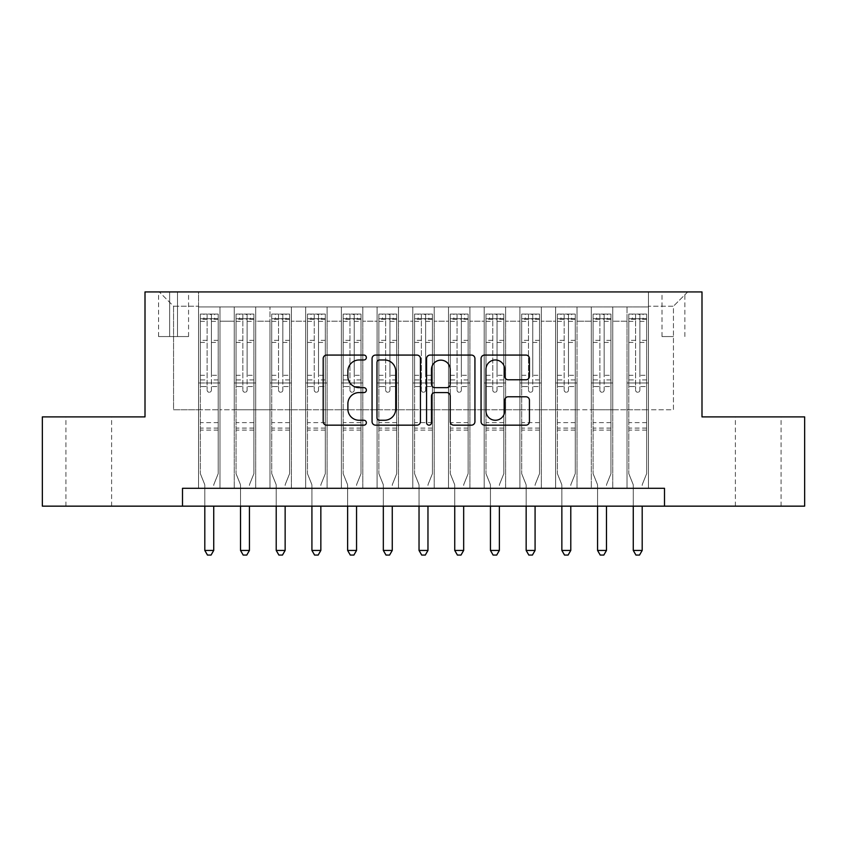 <?xml version="1.0" encoding="UTF-8"?>
<svg xmlns="http://www.w3.org/2000/svg" width="847" height="847" viewBox="0 0 847 847"><rect width="100%" height="100%" fill="white"/><g stroke="black" fill="none" stroke-linecap="round" stroke-linejoin="round"><path stroke-width="0.64" stroke-dasharray="4.24 3.18" d="M366.37 357.519A2.456 2.456 0 0 0 363.924 355.073L326.688 355.073A3.504 3.504 0 0 0 323.183 358.577L323.183 421.658A3.504 3.504 0 0 0 326.688 425.162L363.924 425.162A2.456 2.456 0 0 0 366.37 422.706A2.456 2.456 0 0 0 363.924 420.26L359.107 420.26A11.212 11.212 0 0 1 347.884 409.037L347.884 403.786A11.212 11.212 0 0 1 359.107 392.574L363.924 392.574A2.456 2.456 0 0 0 366.37 390.118A2.456 2.456 0 0 0 363.924 387.661L359.107 387.661A11.212 11.212 0 0 1 347.884 376.449L347.884 371.187A11.212 11.212 0 0 1 359.107 359.975L363.924 359.975A2.456 2.456 0 0 0 366.37 357.519M758.234 416.893L781.082 416.893L758.234 416.893M758.234 506.157L781.082 506.157L758.234 506.157M88.766 416.893L65.918 416.893L88.766 416.893M88.766 506.157L65.918 506.157L88.766 506.157M673.439 291.929L662.005 291.929L673.439 291.929M673.439 336.555L662.005 336.555L673.439 336.555M648.442 488.306L648.442 306.921L198.558 306.921L198.558 488.306L219.987 488.306L198.558 488.306L219.987 488.306L198.558 488.306L198.558 306.921L219.987 306.921L219.987 488.306L219.987 306.921L219.987 409.757L234.259 409.757L219.987 409.757L219.987 306.921L198.558 306.921L648.442 306.921L648.442 488.306L627.013 488.306L627.013 306.921L591.312 306.921L591.312 488.306L591.312 306.921L612.741 306.921L612.741 488.306L612.741 306.921L612.741 409.757L612.741 306.921L627.013 306.921L627.013 488.306L648.442 488.306L627.013 488.306L648.442 488.306L648.442 306.212L648.442 409.757L673.439 409.757L673.439 306.212L648.442 306.212L673.439 306.212L673.439 409.757L648.442 409.757L648.442 382.971L648.442 488.306M591.312 488.306L612.741 488.306L591.312 488.306L612.741 488.306L591.312 488.306L591.312 382.971L591.312 409.757L577.029 409.757L577.029 321.204L577.029 409.757L591.312 409.757L591.312 321.204L591.312 409.757L627.013 409.757L612.741 409.757L612.741 382.971L612.741 409.757L591.312 409.757L591.312 382.971L612.741 382.971L612.741 488.306L612.741 382.971L591.312 382.971L591.312 488.306M577.029 488.306L577.029 306.921L555.611 306.921L555.611 488.306L555.611 306.921L577.029 306.921L577.029 488.306L555.611 488.306L577.029 488.306L555.611 488.306L577.029 488.306L577.029 382.971L577.029 488.306M541.328 488.306L541.328 306.921L519.899 306.921L519.899 488.306L519.899 306.921L541.328 306.921L541.328 488.306L519.899 488.306L541.328 488.306L519.899 488.306L541.328 488.306L541.328 321.204L541.328 409.757L555.611 409.757L541.328 409.757L541.328 382.971L541.328 488.306M505.617 488.306L505.617 306.921L484.198 306.921L484.198 488.306L484.198 306.921L505.617 306.921L505.617 488.306L484.198 488.306L505.617 488.306L484.198 488.306L505.617 488.306L505.617 321.204L505.617 409.757L519.899 409.757L505.617 409.757L505.617 382.971L505.617 488.306M469.916 488.306L469.916 306.921L448.497 306.921L448.497 488.306L448.497 306.921L469.916 306.921L469.916 488.306L448.497 488.306L469.916 488.306L448.497 488.306L469.916 488.306L469.916 321.204L469.916 409.757L484.198 409.757L469.916 409.757L469.916 382.971L469.916 488.306M434.215 488.306L434.215 306.921L412.785 306.921L412.785 488.306L412.785 306.921L434.215 306.921L434.215 488.306L412.785 488.306L434.215 488.306L412.785 488.306L434.215 488.306L434.215 321.204L434.215 409.757L448.497 409.757L434.215 409.757L434.215 382.971L434.215 488.306M398.503 488.306L398.503 306.921L377.084 306.921L377.084 488.306L377.084 306.921L398.503 306.921L398.503 488.306L377.084 488.306L398.503 488.306L377.084 488.306L398.503 488.306L398.503 321.204L398.503 409.757L412.785 409.757L398.503 409.757L398.503 382.971L398.503 488.306M362.802 488.306L362.802 306.921L341.383 306.921L341.383 488.306L341.383 306.921L362.802 306.921L362.802 488.306L341.383 488.306L362.802 488.306L341.383 488.306L362.802 488.306L362.802 321.204L362.802 409.757L377.084 409.757L362.802 409.757L362.802 382.971L362.802 488.306M327.101 488.306L327.101 306.921L305.672 306.921L305.672 488.306L305.672 306.921L327.101 306.921L327.101 488.306L305.672 488.306L327.101 488.306L305.672 488.306L327.101 488.306L327.101 321.204L327.101 409.757L341.383 409.757L327.101 409.757L327.101 382.971L327.101 488.306M291.389 488.306L291.389 306.921L269.971 306.921L269.971 488.306L269.971 306.921L291.389 306.921L291.389 488.306L269.971 488.306L291.389 488.306L269.971 488.306L291.389 488.306L291.389 321.204L291.389 409.757L305.672 409.757L291.389 409.757L291.389 382.971L291.389 488.306M255.688 488.306L255.688 306.921L234.259 306.921L234.259 488.306L234.259 306.921L255.688 306.921L255.688 488.306L234.259 488.306L255.688 488.306L234.259 488.306L255.688 488.306L255.688 382.971L255.688 488.306M627.013 321.204L627.013 409.757L627.013 306.921L627.013 321.204L612.741 321.204L627.013 321.204M555.611 321.204L555.611 409.757L555.611 306.921L541.328 306.921L541.328 321.204L541.328 306.921L555.611 306.921L555.611 321.204L541.328 321.204L555.611 321.204M519.899 321.204L519.899 409.757L519.899 306.921L505.617 306.921L505.617 321.204L505.617 306.921L519.899 306.921L519.899 321.204L505.617 321.204L519.899 321.204M484.198 321.204L484.198 409.757L484.198 306.921L469.916 306.921L469.916 321.204L469.916 306.921L484.198 306.921L484.198 321.204L469.916 321.204L484.198 321.204M448.497 321.204L448.497 409.757L448.497 306.921L434.215 306.921L434.215 321.204L434.215 306.921L448.497 306.921L448.497 321.204L434.215 321.204L448.497 321.204M412.785 321.204L412.785 409.757L412.785 306.921L398.503 306.921L398.503 321.204L398.503 306.921L412.785 306.921L412.785 321.204L398.503 321.204L412.785 321.204M377.084 321.204L377.084 409.757L377.084 306.921L362.802 306.921L362.802 321.204L362.802 306.921L377.084 306.921L377.084 321.204L362.802 321.204L377.084 321.204M341.383 321.204L341.383 409.757L341.383 306.921L327.101 306.921L327.101 321.204L327.101 306.921L341.383 306.921L341.383 321.204L327.101 321.204L341.383 321.204M305.672 321.204L305.672 409.757L305.672 306.921L291.389 306.921L291.389 321.204L291.389 306.921L305.672 306.921L305.672 321.204L291.389 321.204L305.672 321.204M255.688 321.204L255.688 409.757L255.688 306.921L255.688 321.204L269.971 321.204L269.971 409.757L255.688 409.757L269.971 409.757L269.971 306.921L255.688 306.921L269.971 306.921L269.971 321.204L255.688 321.204M182.497 506.157L182.497 488.306L182.497 506.157L182.497 488.306L664.503 488.306L182.497 488.306L664.503 488.306L664.503 506.157L42.35 506.157L42.35 416.893L145.006 416.893L145.006 291.929L701.994 291.929L701.994 416.893L804.65 416.893L804.65 506.157L664.503 506.157L664.503 488.306L664.503 506.157M169.633 291.929L158.569 291.929L169.633 291.929L169.633 336.555L158.569 336.555L177.489 336.555L169.633 336.555L169.633 291.929M177.489 291.929L188.563 291.929L177.489 291.929L177.489 336.555L188.563 336.555L177.489 336.555L177.489 291.929M648.442 291.929L198.558 291.929L687.722 291.929L648.442 291.929L648.442 306.921L648.442 291.929M198.558 291.929L159.278 291.929L198.558 291.929L198.558 409.757L173.561 409.757L173.561 306.212L198.558 306.212L173.561 306.212L159.278 291.929L173.561 306.212L173.561 409.757L198.558 409.757L198.558 291.929M234.259 321.204L234.259 409.757L234.259 306.921L219.987 306.921L234.259 306.921L234.259 321.204L219.987 321.204L234.259 321.204M591.312 306.921L577.029 306.921L577.029 321.204L577.029 306.921L591.312 306.921L591.312 321.204L591.312 306.921M555.611 409.757L577.029 409.757L555.611 409.757L555.611 382.971L555.611 409.757M519.899 409.757L541.328 409.757L519.899 409.757L519.899 382.971L519.899 409.757M484.198 409.757L505.617 409.757L484.198 409.757L484.198 382.971L484.198 409.757M448.497 409.757L469.916 409.757L448.497 409.757L448.497 382.971L448.497 409.757M412.785 409.757L434.215 409.757L412.785 409.757L412.785 382.971L412.785 409.757M377.084 409.757L398.503 409.757L377.084 409.757L377.084 382.971L377.084 409.757M341.383 409.757L362.802 409.757L341.383 409.757L341.383 382.971L341.383 409.757M305.672 409.757L327.101 409.757L305.672 409.757L305.672 382.971L305.672 409.757M269.971 409.757L291.389 409.757L269.971 409.757L269.971 382.971L269.971 409.757M234.259 409.757L255.688 409.757L255.688 382.971L255.688 409.757L234.259 409.757L234.259 382.971L255.688 382.971L234.259 382.971L234.259 488.306L234.259 409.757M198.558 409.757L219.987 409.757L219.987 382.971L219.987 488.306L219.987 382.971L219.987 409.757L198.558 409.757L198.558 382.971L219.987 382.971L198.558 382.971L198.558 488.306L198.558 409.757M627.013 409.757L648.442 409.757L627.013 409.757L627.013 382.971L627.013 409.757M198.558 382.971L219.987 382.971L198.558 382.971M234.259 382.971L255.688 382.971L234.259 382.971M269.971 382.971L291.389 382.971L269.971 382.971L269.971 488.306L269.971 382.971L291.389 382.971L269.971 382.971M305.672 382.971L327.101 382.971L305.672 382.971L305.672 488.306L305.672 382.971L327.101 382.971L305.672 382.971M341.383 382.971L362.802 382.971L341.383 382.971L341.383 488.306L341.383 382.971L362.802 382.971L341.383 382.971M377.084 382.971L398.503 382.971L377.084 382.971L377.084 488.306L377.084 382.971L398.503 382.971L377.084 382.971M412.785 382.971L434.215 382.971L412.785 382.971L412.785 488.306L412.785 382.971L434.215 382.971L412.785 382.971M448.497 382.971L469.916 382.971L448.497 382.971L448.497 488.306L448.497 382.971L469.916 382.971L448.497 382.971M484.198 382.971L505.617 382.971L484.198 382.971L484.198 488.306L484.198 382.971L505.617 382.971L484.198 382.971M519.899 382.971L541.328 382.971L519.899 382.971L519.899 488.306L519.899 382.971L541.328 382.971L519.899 382.971M555.611 382.971L577.029 382.971L555.611 382.971L555.611 488.306L555.611 382.971L577.029 382.971L555.611 382.971M591.312 382.971L612.741 382.971L591.312 382.971M627.013 382.971L648.442 382.971L627.013 382.971L627.013 488.306L627.013 382.971L648.442 382.971L627.013 382.971M687.722 291.929L673.439 306.212L687.722 291.929M420.43 421.658L420.43 358.577A3.504 3.504 0 0 0 416.925 355.073L375.57 355.073A3.504 3.504 0 0 0 372.066 358.577L372.066 421.658A3.504 3.504 0 0 0 375.57 425.162L416.925 425.162A3.504 3.504 0 0 0 420.43 421.658M379.424 359.975A2.456 2.456 0 0 0 376.979 362.431L376.979 417.804A2.456 2.456 0 0 0 379.424 420.26L384.506 420.26A11.212 11.212 0 0 0 395.729 409.037L395.729 371.187A11.212 11.212 0 0 0 384.506 359.975L379.424 359.975M430.075 355.073L471.43 355.073A3.504 3.504 0 0 1 474.934 358.577L474.934 421.658A3.504 3.504 0 0 1 471.43 425.162L453.727 425.162A3.504 3.504 0 0 1 450.223 421.658L450.223 396.078A3.504 3.504 0 0 0 446.718 392.574L434.977 392.574A3.504 3.504 0 0 0 431.472 396.078L431.472 422.706A2.456 2.456 0 0 1 429.016 425.162A2.456 2.456 0 0 1 426.57 422.706L426.57 358.577A3.504 3.504 0 0 1 430.075 355.073M450.223 369.525A9.37 9.37 0 0 0 440.853 360.155A9.37 9.37 0 0 0 431.472 369.525L431.472 384.157A3.504 3.504 0 0 0 434.977 387.661L446.718 387.661A3.504 3.504 0 0 0 450.223 384.157L450.223 369.525M508.221 379.774L525.923 379.774A3.504 3.504 0 0 0 529.428 376.269L529.428 358.577A3.504 3.504 0 0 0 525.923 355.073L484.569 355.073A3.504 3.504 0 0 0 481.064 358.577L481.064 421.658A3.504 3.504 0 0 0 484.569 425.162L525.923 425.162A3.504 3.504 0 0 0 529.428 421.658L529.428 400.282A3.504 3.504 0 0 0 525.923 396.777L508.221 396.777A3.504 3.504 0 0 0 504.717 400.282L504.717 410.88A9.37 9.37 0 0 1 495.347 420.26A9.37 9.37 0 0 1 485.966 410.88L485.966 369.356A9.37 9.37 0 0 1 495.347 359.975A9.37 9.37 0 0 1 504.717 369.356L504.717 376.269A3.504 3.504 0 0 0 508.221 379.774M207.123 390.118A2.139 2.139 0 0 0 209.273 392.256A2.139 2.139 0 0 1 207.123 390.118L207.123 386.539L207.123 390.118M218.103 314.068L214.63 314.068L214.63 318.705L218.198 318.705L218.198 314.068L200.347 314.068L200.347 473.664L200.347 386.539L207.123 386.539L207.123 379.932L200.347 379.932M200.347 314.068L200.347 386.539L207.123 386.539L207.123 319.647C208.553 318.398 209.982 318.398 211.411 319.647L211.411 375.295L218.198 375.295L218.198 473.664L218.198 386.539L211.411 386.539L211.411 390.118A2.139 2.139 0 0 1 209.273 392.256A2.139 2.139 0 0 0 211.411 390.118L211.411 375.295M218.198 318.705L218.198 375.295M218.198 314.068L218.198 386.539L211.411 386.539L211.411 314.502L207.123 314.502L207.123 379.932M214.63 314.068L200.432 314.068M214.63 318.705L203.915 318.705L203.915 314.068M200.347 318.705L218.103 318.705M200.432 318.705L203.915 318.705M213.995 484.113L218.198 473.664L213.995 484.113A3.568 3.568 0 0 0 213.73 485.447A3.568 3.568 0 0 1 213.995 484.113M204.805 506.157L204.805 485.447A3.568 3.568 0 0 0 204.55 484.113L200.347 473.664L204.55 484.113A3.568 3.568 0 0 1 204.805 485.447L204.805 550.434L213.73 550.434L213.73 506.157M218.198 430.107L200.347 430.107M204.805 550.434L207.483 555.071L211.051 555.071L213.73 550.434M207.123 319.647L207.123 314.502M211.411 319.647L211.411 314.502M242.835 390.118A2.139 2.139 0 0 0 244.974 392.256A2.139 2.139 0 0 1 242.835 390.118L242.835 386.539L242.835 390.118M253.814 314.068L250.331 314.068L250.331 318.705L253.899 318.705L253.899 314.068L236.048 314.068L236.048 473.664L236.048 386.539L242.835 386.539L242.835 379.932L236.048 379.932M236.048 314.068L236.048 386.539L242.835 386.539L242.835 319.647C244.254 318.398 245.683 318.398 247.123 319.647L247.123 375.295L253.899 375.295L253.899 473.664L253.899 386.539L247.123 386.539L247.123 390.118A2.139 2.139 0 0 1 244.974 392.256A2.139 2.139 0 0 0 247.123 390.118L247.123 375.295M253.899 318.705L253.899 375.295M253.899 314.068L253.899 386.539L247.123 386.539L247.123 314.502L242.835 314.502L242.835 379.932M250.331 314.068L236.144 314.068M250.331 318.705L239.616 318.705L239.616 314.068M236.048 318.705L253.814 318.705M236.144 318.705L239.616 318.705M249.696 484.113L253.899 473.664L249.696 484.113A3.568 3.568 0 0 0 249.442 485.447A3.568 3.568 0 0 1 249.696 484.113M240.516 506.157L240.516 485.447A3.568 3.568 0 0 0 240.252 484.113L236.048 473.664L240.252 484.113A3.568 3.568 0 0 1 240.516 485.447L240.516 550.434L249.442 550.434L249.442 506.157M253.899 430.107L236.048 430.107M240.516 550.434L243.195 555.071L246.763 555.071L249.442 550.434M242.835 319.647L242.835 314.502M247.123 319.647L247.123 314.502M278.536 390.118A2.139 2.139 0 0 0 280.685 392.256A2.139 2.139 0 0 1 278.536 390.118L278.536 386.539L278.536 390.118M289.515 314.068L286.032 314.068L286.032 318.705L289.61 318.705L289.61 314.068L271.749 314.068L271.749 473.664L271.749 386.539L278.536 386.539L278.536 379.932L271.749 379.932M271.749 314.068L271.749 386.539L278.536 386.539L278.536 319.647C279.965 318.398 281.395 318.398 282.824 319.647L282.824 375.295L289.61 375.295L289.61 473.664L289.61 386.539L282.824 386.539L282.824 390.118A2.139 2.139 0 0 1 280.685 392.256A2.139 2.139 0 0 0 282.824 390.118L282.824 375.295M289.61 318.705L289.61 375.295M289.61 314.068L289.61 386.539L282.824 386.539L282.824 314.502L278.536 314.502L278.536 379.932M286.032 314.068L271.845 314.068M286.032 318.705L275.328 318.705L275.328 314.068M271.749 318.705L289.515 318.705M271.845 318.705L275.328 318.705M285.397 484.113L289.61 473.664L285.397 484.113A3.568 3.568 0 0 0 285.143 485.447A3.568 3.568 0 0 1 285.397 484.113M276.217 506.157L276.217 485.447A3.568 3.568 0 0 0 275.963 484.113L271.749 473.664L275.963 484.113A3.568 3.568 0 0 1 276.217 485.447L276.217 550.434L285.143 550.434L285.143 506.157M289.61 430.107L271.749 430.107M276.217 550.434L278.896 555.071L282.464 555.071L285.143 550.434M278.536 319.647L278.536 314.502M282.824 319.647L282.824 314.502M314.248 390.118A2.139 2.139 0 0 0 316.386 392.256A2.139 2.139 0 0 1 314.248 390.118L314.248 386.539L314.248 390.118M325.227 314.068L321.744 314.068L321.744 318.705L325.312 318.705L325.312 314.068L307.461 314.068L307.461 473.664L307.461 386.539L314.248 386.539L314.248 379.932L307.461 379.932M307.461 314.068L307.461 386.539L314.248 386.539L314.248 319.647C315.666 318.398 317.096 318.398 318.525 319.647L318.525 375.295L325.312 375.295L325.312 473.664L325.312 386.539L318.525 386.539L318.525 390.118A2.139 2.139 0 0 1 316.386 392.256A2.139 2.139 0 0 0 318.525 390.118L318.525 375.295M325.312 318.705L325.312 375.295M325.312 314.068L325.312 386.539L318.525 386.539L318.525 314.502L314.248 314.502L314.248 379.932M321.744 314.068L307.546 314.068M321.744 318.705L311.029 318.705L311.029 314.068M307.461 318.705L325.227 318.705M307.546 318.705L311.029 318.705M321.108 484.113L325.312 473.664L321.108 484.113A3.568 3.568 0 0 0 320.844 485.447A3.568 3.568 0 0 1 321.108 484.113M311.918 506.157L311.918 485.447A3.568 3.568 0 0 0 311.664 484.113L307.461 473.664L311.664 484.113A3.568 3.568 0 0 1 311.918 485.447L311.918 550.434L320.844 550.434L320.844 506.157M325.312 430.107L307.461 430.107M311.918 550.434L314.597 555.071L318.176 555.071L320.844 550.434M314.248 319.647L314.248 314.502M318.525 319.647L318.525 314.502M349.949 390.118A2.139 2.139 0 0 0 352.087 392.256A2.139 2.139 0 0 1 349.949 390.118L349.949 386.539L349.949 390.118M360.928 314.068L357.445 314.068L357.445 318.705L361.013 318.705L361.013 314.068L343.162 314.068L343.162 473.664L343.162 386.539L349.949 386.539L349.949 379.932L343.162 379.932M343.162 314.068L343.162 386.539L349.949 386.539L349.949 319.647C351.367 318.398 352.797 318.398 354.237 319.647L354.237 375.295L361.013 375.295L361.013 473.664L361.013 386.539L354.237 386.539L354.237 390.118A2.139 2.139 0 0 1 352.087 392.256A2.139 2.139 0 0 0 354.237 390.118L354.237 375.295M361.013 318.705L361.013 375.295M361.013 314.068L361.013 386.539L354.237 386.539L354.237 314.502L349.949 314.502L349.949 379.932M357.445 314.068L343.257 314.068M357.445 318.705L346.73 318.705L346.73 314.068M343.162 318.705L360.928 318.705M343.257 318.705L346.73 318.705M356.809 484.113L361.013 473.664L356.809 484.113A3.568 3.568 0 0 0 356.555 485.447A3.568 3.568 0 0 1 356.809 484.113M347.63 506.157L347.63 485.447A3.568 3.568 0 0 0 347.365 484.113L343.162 473.664L347.365 484.113A3.568 3.568 0 0 1 347.63 485.447L347.63 550.434L356.555 550.434L356.555 506.157M361.013 430.107L343.162 430.107M347.63 550.434L350.309 555.071L353.877 555.071L356.555 550.434M349.949 319.647L349.949 314.502M354.237 319.647L354.237 314.502M385.65 390.118A2.139 2.139 0 0 0 387.799 392.256A2.139 2.139 0 0 1 385.65 390.118L385.65 386.539L385.65 390.118M396.629 314.068L393.146 314.068L393.146 318.705L396.724 318.705L396.724 314.068L378.874 314.068L378.874 473.664L378.874 386.539L385.65 386.539L385.65 379.932L378.874 379.932M378.874 314.068L378.874 386.539L385.65 386.539L385.65 319.647C387.079 318.398 388.508 318.398 389.938 319.647L389.938 375.295L396.724 375.295L396.724 473.664L396.724 386.539L389.938 386.539L389.938 390.118A2.139 2.139 0 0 1 387.799 392.256A2.139 2.139 0 0 0 389.938 390.118L389.938 375.295M396.724 318.705L396.724 375.295M396.724 314.068L396.724 386.539L389.938 386.539L389.938 314.502L385.65 314.502L385.65 379.932M393.146 314.068L378.958 314.068M393.146 318.705L382.442 318.705L382.442 314.068M378.874 318.705L396.629 318.705M378.958 318.705L382.442 318.705M392.521 484.113L396.724 473.664L392.521 484.113A3.568 3.568 0 0 0 392.256 485.447A3.568 3.568 0 0 1 392.521 484.113M383.331 506.157L383.331 485.447A3.568 3.568 0 0 0 383.077 484.113L378.874 473.664L383.077 484.113A3.568 3.568 0 0 1 383.331 485.447L383.331 550.434L392.256 550.434L392.256 506.157M396.724 430.107L378.874 430.107M383.331 550.434L386.01 555.071L389.578 555.071L392.256 550.434M385.65 319.647L385.65 314.502M389.938 319.647L389.938 314.502M421.361 390.118A2.139 2.139 0 0 0 423.5 392.256A2.139 2.139 0 0 1 421.361 390.118L421.361 386.539L421.361 390.118M432.341 314.068L428.857 314.068L428.857 318.705L432.425 318.705L432.425 314.068L414.575 314.068L414.575 473.664L414.575 386.539L421.361 386.539L421.361 379.932L414.575 379.932M414.575 314.068L414.575 386.539L421.361 386.539L421.361 319.647C422.78 318.398 424.209 318.398 425.639 319.647L425.639 375.295L432.425 375.295L432.425 473.664L432.425 386.539L425.639 386.539L425.639 390.118A2.139 2.139 0 0 1 423.5 392.256A2.139 2.139 0 0 0 425.639 390.118L425.639 375.295M432.425 318.705L432.425 375.295M432.425 314.068L432.425 386.539L425.639 386.539L425.639 314.502L421.361 314.502L421.361 379.932M428.857 314.068L414.659 314.068M428.857 318.705L418.143 318.705L418.143 314.068M414.575 318.705L432.341 318.705M414.659 318.705L418.143 318.705M428.222 484.113L432.425 473.664L428.222 484.113A3.568 3.568 0 0 0 427.968 485.447A3.568 3.568 0 0 1 428.222 484.113M419.032 506.157L419.032 485.447A3.568 3.568 0 0 0 418.778 484.113L414.575 473.664L418.778 484.113A3.568 3.568 0 0 1 419.032 485.447L419.032 550.434L427.968 550.434L427.968 506.157M432.425 430.107L414.575 430.107M419.032 550.434L421.711 555.071L425.289 555.071L427.968 550.434M421.361 319.647L421.361 314.502M425.639 319.647L425.639 314.502M457.062 390.118A2.139 2.139 0 0 0 459.201 392.256A2.139 2.139 0 0 1 457.062 390.118L457.062 386.539L457.062 390.118M468.042 314.068L464.558 314.068L464.558 318.705L468.126 318.705L468.126 314.068L450.276 314.068L450.276 473.664L450.276 386.539L457.062 386.539L457.062 379.932L450.276 379.932M450.276 314.068L450.276 386.539L457.062 386.539L457.062 319.647C458.492 318.398 459.91 318.398 461.35 319.647L461.35 375.295L468.126 375.295L468.126 473.664L468.126 386.539L461.35 386.539L461.35 390.118A2.139 2.139 0 0 1 459.201 392.256A2.139 2.139 0 0 0 461.35 390.118L461.35 375.295M468.126 318.705L468.126 375.295M468.126 314.068L468.126 386.539L461.35 386.539L461.35 314.502L457.062 314.502L457.062 379.932M464.558 314.068L450.371 314.068M464.558 318.705L453.854 318.705L453.854 314.068M450.276 318.705L468.042 318.705M450.371 318.705L453.854 318.705M463.923 484.113L468.126 473.664L463.923 484.113A3.568 3.568 0 0 0 463.669 485.447A3.568 3.568 0 0 1 463.923 484.113M454.744 506.157L454.744 485.447A3.568 3.568 0 0 0 454.479 484.113L450.276 473.664L454.479 484.113A3.568 3.568 0 0 1 454.744 485.447L454.744 550.434L463.669 550.434L463.669 506.157M468.126 430.107L450.276 430.107M454.744 550.434L457.422 555.071L460.99 555.071L463.669 550.434M457.062 319.647L457.062 314.502M461.35 319.647L461.35 314.502M492.763 390.118A2.139 2.139 0 0 0 494.913 392.256A2.139 2.139 0 0 1 492.763 390.118L492.763 386.539L492.763 390.118M503.743 314.068L500.27 314.068L500.27 318.705L503.838 318.705L503.838 314.068L485.987 314.068L485.987 473.664L485.987 386.539L492.763 386.539L492.763 379.932L485.987 379.932M485.987 314.068L485.987 386.539L492.763 386.539L492.763 319.647C494.193 318.398 495.622 318.398 497.051 319.647L497.051 375.295L503.838 375.295L503.838 473.664L503.838 386.539L497.051 386.539L497.051 390.118A2.139 2.139 0 0 1 494.913 392.256A2.139 2.139 0 0 0 497.051 390.118L497.051 375.295M503.838 318.705L503.838 375.295M503.838 314.068L503.838 386.539L497.051 386.539L497.051 314.502L492.763 314.502L492.763 379.932M500.27 314.068L486.072 314.068M500.27 318.705L489.555 318.705L489.555 314.068M485.987 318.705L503.743 318.705M486.072 318.705L489.555 318.705M499.635 484.113L503.838 473.664L499.635 484.113A3.568 3.568 0 0 0 499.37 485.447A3.568 3.568 0 0 1 499.635 484.113M490.445 506.157L490.445 485.447A3.568 3.568 0 0 0 490.191 484.113L485.987 473.664L490.191 484.113A3.568 3.568 0 0 1 490.445 485.447L490.445 550.434L499.37 550.434L499.37 506.157M503.838 430.107L485.987 430.107M490.445 550.434L493.123 555.071L496.691 555.071L499.37 550.434M492.763 319.647L492.763 314.502M497.051 319.647L497.051 314.502M528.475 390.118A2.139 2.139 0 0 0 530.614 392.256A2.139 2.139 0 0 1 528.475 390.118L528.475 386.539L528.475 390.118M539.454 314.068L535.971 314.068L535.971 318.705L539.539 318.705L539.539 314.068L521.688 314.068L521.688 473.664L521.688 386.539L528.475 386.539L528.475 379.932L521.688 379.932M521.688 314.068L521.688 386.539L528.475 386.539L528.475 319.647C529.894 318.398 531.323 318.398 532.752 319.647L532.752 375.295L539.539 375.295L539.539 473.664L539.539 386.539L532.752 386.539L532.752 390.118A2.139 2.139 0 0 1 530.614 392.256A2.139 2.139 0 0 0 532.752 390.118L532.752 375.295M539.539 318.705L539.539 375.295M539.539 314.068L539.539 386.539L532.752 386.539L532.752 314.502L528.475 314.502L528.475 379.932M535.971 314.068L521.773 314.068M535.971 318.705L525.256 318.705L525.256 314.068M521.688 318.705L539.454 318.705M521.773 318.705L525.256 318.705M535.336 484.113L539.539 473.664L535.336 484.113A3.568 3.568 0 0 0 535.082 485.447A3.568 3.568 0 0 1 535.336 484.113M526.156 506.157L526.156 485.447A3.568 3.568 0 0 0 525.892 484.113L521.688 473.664L525.892 484.113A3.568 3.568 0 0 1 526.156 485.447L526.156 550.434L535.082 550.434L535.082 506.157M539.539 430.107L521.688 430.107M526.156 550.434L528.824 555.071L532.403 555.071L535.082 550.434M528.475 319.647L528.475 314.502M532.752 319.647L532.752 314.502M564.176 390.118A2.139 2.139 0 0 0 566.315 392.256A2.139 2.139 0 0 1 564.176 390.118L564.176 386.539L564.176 390.118M575.155 314.068L571.672 314.068L571.672 318.705L575.251 318.705L575.251 314.068L557.39 314.068L557.39 473.664L557.39 386.539L564.176 386.539L564.176 379.932L557.39 379.932M557.39 314.068L557.39 386.539L564.176 386.539L564.176 319.647C565.605 318.398 567.035 318.398 568.464 319.647L568.464 375.295L575.251 375.295L575.251 473.664L575.251 386.539L568.464 386.539L568.464 390.118A2.139 2.139 0 0 1 566.315 392.256A2.139 2.139 0 0 0 568.464 390.118L568.464 375.295M575.251 318.705L575.251 375.295M575.251 314.068L575.251 386.539L568.464 386.539L568.464 314.502L564.176 314.502L564.176 379.932M571.672 314.068L557.485 314.068M571.672 318.705L560.968 318.705L560.968 314.068M557.39 318.705L575.155 318.705M557.485 318.705L560.968 318.705M571.037 484.113L575.251 473.664L571.037 484.113A3.568 3.568 0 0 0 570.783 485.447A3.568 3.568 0 0 1 571.037 484.113M561.857 506.157L561.857 485.447A3.568 3.568 0 0 0 561.603 484.113L557.39 473.664L561.603 484.113A3.568 3.568 0 0 1 561.857 485.447L561.857 550.434L570.783 550.434L570.783 506.157M575.251 430.107L557.39 430.107M561.857 550.434L564.536 555.071L568.104 555.071L570.783 550.434M564.176 319.647L564.176 314.502M568.464 319.647L568.464 314.502M599.877 390.118A2.139 2.139 0 0 0 602.026 392.256A2.139 2.139 0 0 1 599.877 390.118L599.877 386.539L599.877 390.118M610.856 314.068L607.384 314.068L607.384 318.705L610.952 318.705L610.952 314.068L593.101 314.068L593.101 473.664L593.101 386.539L599.877 386.539L599.877 379.932L593.101 379.932M593.101 314.068L593.101 386.539L599.877 386.539L599.877 319.647C601.306 318.398 602.736 318.398 604.165 319.647L604.165 375.295L610.952 375.295L610.952 473.664L610.952 386.539L604.165 386.539L604.165 390.118A2.139 2.139 0 0 1 602.026 392.256A2.139 2.139 0 0 0 604.165 390.118L604.165 375.295M610.952 318.705L610.952 375.295M610.952 314.068L610.952 386.539L604.165 386.539L604.165 314.502L599.877 314.502L599.877 379.932M607.384 314.068L593.186 314.068M607.384 318.705L596.669 318.705L596.669 314.068M593.101 318.705L610.856 318.705M593.186 318.705L596.669 318.705M606.748 484.113L610.952 473.664L606.748 484.113A3.568 3.568 0 0 0 606.484 485.447A3.568 3.568 0 0 1 606.748 484.113M597.558 506.157L597.558 485.447A3.568 3.568 0 0 0 597.304 484.113L593.101 473.664L597.304 484.113A3.568 3.568 0 0 1 597.558 485.447L597.558 550.434L606.484 550.434L606.484 506.157M610.952 430.107L593.101 430.107M597.558 550.434L600.237 555.071L603.805 555.071L606.484 550.434M599.877 319.647L599.877 314.502M604.165 319.647L604.165 314.502M635.589 390.118A2.139 2.139 0 0 0 637.727 392.256A2.139 2.139 0 0 1 635.589 390.118L635.589 386.539L635.589 390.118M646.568 314.068L643.085 314.068L643.085 318.705L646.653 318.705L646.653 314.068L628.802 314.068L628.802 473.664L628.802 386.539L635.589 386.539L635.589 379.932L628.802 379.932M628.802 314.068L628.802 386.539L635.589 386.539L635.589 319.647C637.008 318.398 638.437 318.398 639.877 319.647L639.877 375.295L646.653 375.295L646.653 473.664L646.653 386.539L639.877 386.539L639.877 390.118A2.139 2.139 0 0 1 637.727 392.256A2.139 2.139 0 0 0 639.877 390.118L639.877 375.295M646.653 318.705L646.653 375.295M646.653 314.068L646.653 386.539L639.877 386.539L639.877 314.502L635.589 314.502L635.589 379.932M643.085 314.068L628.898 314.068M643.085 318.705L632.37 318.705L632.37 314.068M628.802 318.705L646.568 318.705M628.898 318.705L632.37 318.705M642.449 484.113L646.653 473.664L642.449 484.113A3.568 3.568 0 0 0 642.195 485.447A3.568 3.568 0 0 1 642.449 484.113M633.27 506.157L633.27 485.447A3.568 3.568 0 0 0 633.005 484.113L628.802 473.664L633.005 484.113A3.568 3.568 0 0 1 633.27 485.447L633.27 550.434L642.195 550.434L642.195 506.157M646.653 430.107L628.802 430.107M633.27 550.434L635.949 555.071L639.517 555.071L642.195 550.434M635.589 319.647L635.589 314.502M639.877 319.647L639.877 314.502M591.312 321.204L577.029 321.204L591.312 321.204M218.198 422.611L200.347 422.611M218.198 379.932L211.411 379.932M200.347 375.295L207.123 375.295M207.123 340.356L200.347 340.356M218.198 340.356L211.411 340.356M200.347 342.442L207.123 342.442M211.411 342.442L218.198 342.442M207.123 319.277L200.347 319.277M200.347 321.362L207.123 321.362M218.198 319.277L211.411 319.277M211.411 321.362L218.198 321.362M218.198 428.095L200.347 428.095M253.899 422.611L236.048 422.611M253.899 379.932L247.123 379.932M236.048 375.295L242.835 375.295M242.835 340.356L236.048 340.356M253.899 340.356L247.123 340.356M236.048 342.442L242.835 342.442M247.123 342.442L253.899 342.442M242.835 319.277L236.048 319.277M236.048 321.362L242.835 321.362M253.899 319.277L247.123 319.277M247.123 321.362L253.899 321.362M253.899 428.095L236.048 428.095M289.61 422.611L271.749 422.611M289.61 379.932L282.824 379.932M271.749 375.295L278.536 375.295M278.536 340.356L271.749 340.356M289.61 340.356L282.824 340.356M271.749 342.442L278.536 342.442M282.824 342.442L289.61 342.442M278.536 319.277L271.749 319.277M271.749 321.362L278.536 321.362M289.61 319.277L282.824 319.277M282.824 321.362L289.61 321.362M289.61 428.095L271.749 428.095M325.312 422.611L307.461 422.611M325.312 379.932L318.525 379.932M307.461 375.295L314.248 375.295M314.248 340.356L307.461 340.356M325.312 340.356L318.525 340.356M307.461 342.442L314.248 342.442M318.525 342.442L325.312 342.442M314.248 319.277L307.461 319.277M307.461 321.362L314.248 321.362M325.312 319.277L318.525 319.277M318.525 321.362L325.312 321.362M325.312 428.095L307.461 428.095M361.013 422.611L343.162 422.611M361.013 379.932L354.237 379.932M343.162 375.295L349.949 375.295M349.949 340.356L343.162 340.356M361.013 340.356L354.237 340.356M343.162 342.442L349.949 342.442M354.237 342.442L361.013 342.442M349.949 319.277L343.162 319.277M343.162 321.362L349.949 321.362M361.013 319.277L354.237 319.277M354.237 321.362L361.013 321.362M361.013 428.095L343.162 428.095M396.724 422.611L378.874 422.611M396.724 379.932L389.938 379.932M378.874 375.295L385.65 375.295M385.65 340.356L378.874 340.356M396.724 340.356L389.938 340.356M378.874 342.442L385.65 342.442M389.938 342.442L396.724 342.442M385.65 319.277L378.874 319.277M378.874 321.362L385.65 321.362M396.724 319.277L389.938 319.277M389.938 321.362L396.724 321.362M396.724 428.095L378.874 428.095M432.425 422.611L414.575 422.611M432.425 379.932L425.639 379.932M414.575 375.295L421.361 375.295M421.361 340.356L414.575 340.356M432.425 340.356L425.639 340.356M414.575 342.442L421.361 342.442M425.639 342.442L432.425 342.442M421.361 319.277L414.575 319.277M414.575 321.362L421.361 321.362M432.425 319.277L425.639 319.277M425.639 321.362L432.425 321.362M432.425 428.095L414.575 428.095M468.126 422.611L450.276 422.611M468.126 379.932L461.35 379.932M450.276 375.295L457.062 375.295M457.062 340.356L450.276 340.356M468.126 340.356L461.35 340.356M450.276 342.442L457.062 342.442M461.35 342.442L468.126 342.442M457.062 319.277L450.276 319.277M450.276 321.362L457.062 321.362M468.126 319.277L461.35 319.277M461.35 321.362L468.126 321.362M468.126 428.095L450.276 428.095M503.838 422.611L485.987 422.611M503.838 379.932L497.051 379.932M485.987 375.295L492.763 375.295M492.763 340.356L485.987 340.356M503.838 340.356L497.051 340.356M485.987 342.442L492.763 342.442M497.051 342.442L503.838 342.442M492.763 319.277L485.987 319.277M485.987 321.362L492.763 321.362M503.838 319.277L497.051 319.277M497.051 321.362L503.838 321.362M503.838 428.095L485.987 428.095M539.539 422.611L521.688 422.611M539.539 379.932L532.752 379.932M521.688 375.295L528.475 375.295M528.475 340.356L521.688 340.356M539.539 340.356L532.752 340.356M521.688 342.442L528.475 342.442M532.752 342.442L539.539 342.442M528.475 319.277L521.688 319.277M521.688 321.362L528.475 321.362M539.539 319.277L532.752 319.277M532.752 321.362L539.539 321.362M539.539 428.095L521.688 428.095M575.251 422.611L557.39 422.611M575.251 379.932L568.464 379.932M557.39 375.295L564.176 375.295M564.176 340.356L557.39 340.356M575.251 340.356L568.464 340.356M557.39 342.442L564.176 342.442M568.464 342.442L575.251 342.442M564.176 319.277L557.39 319.277M557.39 321.362L564.176 321.362M575.251 319.277L568.464 319.277M568.464 321.362L575.251 321.362M575.251 428.095L557.39 428.095M610.952 422.611L593.101 422.611M610.952 379.932L604.165 379.932M593.101 375.295L599.877 375.295M599.877 340.356L593.101 340.356M610.952 340.356L604.165 340.356M593.101 342.442L599.877 342.442M604.165 342.442L610.952 342.442M599.877 319.277L593.101 319.277M593.101 321.362L599.877 321.362M610.952 319.277L604.165 319.277M604.165 321.362L610.952 321.362M610.952 428.095L593.101 428.095M646.653 422.611L628.802 422.611M646.653 379.932L639.877 379.932M628.802 375.295L635.589 375.295M635.589 340.356L628.802 340.356M646.653 340.356L639.877 340.356M628.802 342.442L635.589 342.442M639.877 342.442L646.653 342.442M635.589 319.277L628.802 319.277M628.802 321.362L635.589 321.362M646.653 319.277L639.877 319.277M639.877 321.362L646.653 321.362M646.653 428.095L628.802 428.095M735.387 506.157L735.387 416.893M65.918 506.157L65.918 416.893M662.005 336.555L662.005 291.929M158.569 336.555L158.569 291.929M188.563 336.555L188.563 291.929M684.863 336.555L684.863 291.929M111.613 506.157L111.613 416.893M781.082 506.157L781.082 416.893"/><path stroke-width="1.27" d="M366.37 357.519A2.456 2.456 0 0 0 363.924 355.073L326.688 355.073A3.504 3.504 0 0 0 323.183 358.577L323.183 421.658A3.504 3.504 0 0 0 326.688 425.162L363.924 425.162A2.456 2.456 0 0 0 366.37 422.706A2.456 2.456 0 0 0 363.924 420.26L359.107 420.26A11.212 11.212 0 0 1 347.884 409.037L347.884 403.786A11.212 11.212 0 0 1 359.107 392.574L363.924 392.574A2.456 2.456 0 0 0 366.37 390.118A2.456 2.456 0 0 0 363.924 387.661L359.107 387.661A11.212 11.212 0 0 1 347.884 376.449L347.884 371.187A11.212 11.212 0 0 1 359.107 359.975L363.924 359.975A2.456 2.456 0 0 0 366.37 357.519M525.923 379.774A3.504 3.504 0 0 0 529.428 376.269L529.428 358.577A3.504 3.504 0 0 0 525.923 355.073L484.569 355.073A3.504 3.504 0 0 0 481.064 358.577L481.064 421.658A3.504 3.504 0 0 0 484.569 425.162L525.923 425.162A3.504 3.504 0 0 0 529.428 421.658L529.428 400.282A3.504 3.504 0 0 0 525.923 396.777L508.221 396.777A3.504 3.504 0 0 0 504.717 400.282L504.717 410.88A9.37 9.37 0 0 1 495.347 420.26A9.37 9.37 0 0 1 485.966 410.88L485.966 369.356A9.37 9.37 0 0 1 495.347 359.975A9.37 9.37 0 0 1 504.717 369.356L504.717 376.269A3.504 3.504 0 0 0 508.221 379.774L525.923 379.774M182.497 506.157L42.35 506.157L42.35 416.893L145.006 416.893L145.006 291.929L701.994 291.929L701.994 416.893L804.65 416.893L804.65 506.157L664.503 506.157L664.503 488.306L182.497 488.306L182.497 506.157L664.503 506.157M420.43 358.577A3.504 3.504 0 0 0 416.925 355.073L375.57 355.073A3.504 3.504 0 0 0 372.066 358.577L372.066 421.658A3.504 3.504 0 0 0 375.57 425.162L416.925 425.162A3.504 3.504 0 0 0 420.43 421.658L420.43 358.577M430.075 355.073L471.43 355.073A3.504 3.504 0 0 1 474.934 358.577L474.934 421.658A3.504 3.504 0 0 1 471.43 425.162L453.727 425.162A3.504 3.504 0 0 1 450.223 421.658L450.223 396.078A3.504 3.504 0 0 0 446.718 392.574L434.977 392.574A3.504 3.504 0 0 0 431.472 396.078L431.472 422.706A2.456 2.456 0 0 1 429.016 425.162A2.456 2.456 0 0 1 426.57 422.706L426.57 358.577A3.504 3.504 0 0 1 430.075 355.073M379.424 359.975A2.456 2.456 0 0 0 376.979 362.431L376.979 417.804A2.456 2.456 0 0 0 379.424 420.26L384.506 420.26A11.212 11.212 0 0 0 395.729 409.037L395.729 371.187A11.212 11.212 0 0 0 384.506 359.975L379.424 359.975M450.223 369.525A9.37 9.37 0 0 0 440.853 360.155A9.37 9.37 0 0 0 431.472 369.525L431.472 384.157A3.504 3.504 0 0 0 434.977 387.661L446.718 387.661A3.504 3.504 0 0 0 450.223 384.157L450.223 369.525M204.805 506.157L204.805 550.434L213.73 550.434L213.73 506.157M213.73 550.434L211.051 555.071L207.483 555.071L204.805 550.434M240.516 506.157L240.516 550.434L249.442 550.434L249.442 506.157M249.442 550.434L246.763 555.071L243.195 555.071L240.516 550.434M276.217 506.157L276.217 550.434L285.143 550.434L285.143 506.157M285.143 550.434L282.464 555.071L278.896 555.071L276.217 550.434M311.918 506.157L311.918 550.434L320.844 550.434L320.844 506.157M320.844 550.434L318.176 555.071L314.597 555.071L311.918 550.434M347.63 506.157L347.63 550.434L356.555 550.434L356.555 506.157M356.555 550.434L353.877 555.071L350.309 555.071L347.63 550.434M383.331 506.157L383.331 550.434L392.256 550.434L392.256 506.157M392.256 550.434L389.578 555.071L386.01 555.071L383.331 550.434M419.032 506.157L419.032 550.434L427.968 550.434L427.968 506.157M427.968 550.434L425.289 555.071L421.711 555.071L419.032 550.434M454.744 506.157L454.744 550.434L463.669 550.434L463.669 506.157M463.669 550.434L460.99 555.071L457.422 555.071L454.744 550.434M490.445 506.157L490.445 550.434L499.37 550.434L499.37 506.157M499.37 550.434L496.691 555.071L493.123 555.071L490.445 550.434M526.156 506.157L526.156 550.434L535.082 550.434L535.082 506.157M535.082 550.434L532.403 555.071L528.824 555.071L526.156 550.434M561.857 506.157L561.857 550.434L570.783 550.434L570.783 506.157M570.783 550.434L568.104 555.071L564.536 555.071L561.857 550.434M597.558 506.157L597.558 550.434L606.484 550.434L606.484 506.157M606.484 550.434L603.805 555.071L600.237 555.071L597.558 550.434M633.27 506.157L633.27 550.434L642.195 550.434L642.195 506.157M642.195 550.434L639.517 555.071L635.949 555.071L633.27 550.434"/></g></svg>

